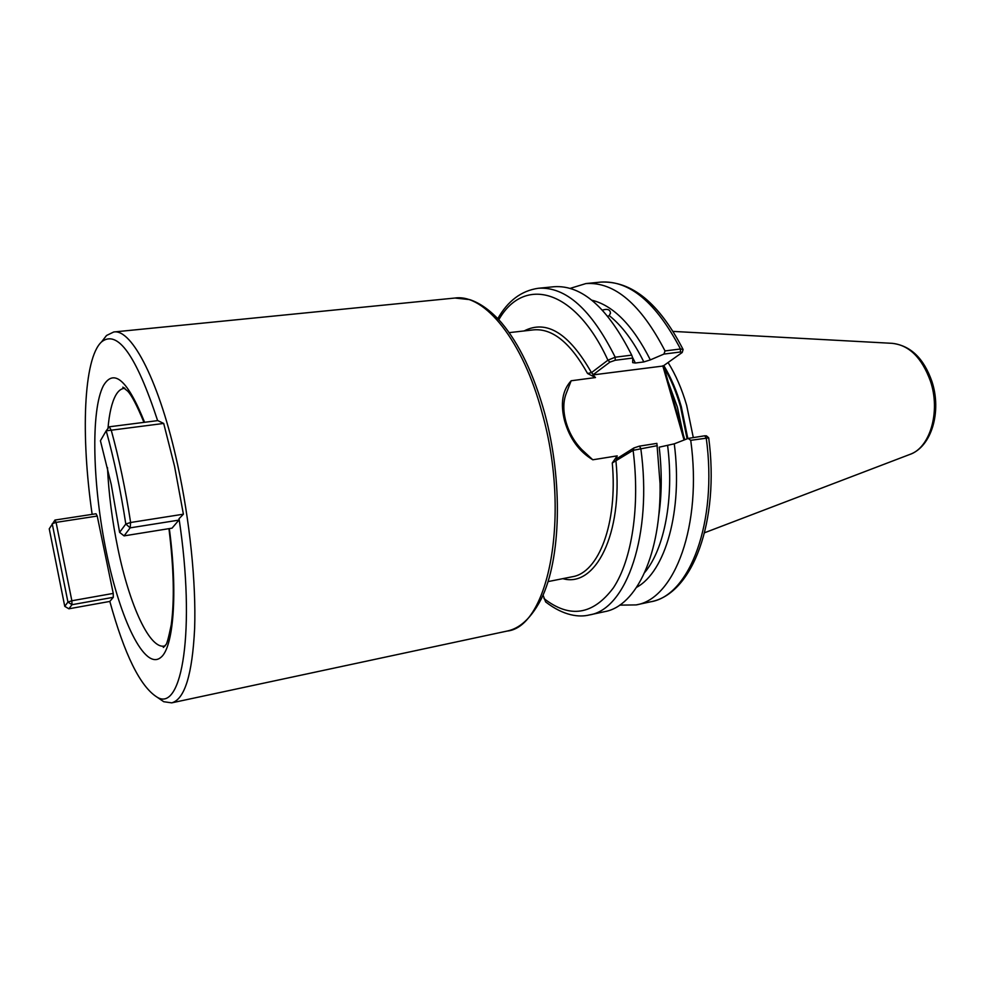 <?xml version="1.0" encoding="UTF-8"?>
<svg xmlns="http://www.w3.org/2000/svg" width="985" height="985" viewBox="0 0 985 985"><rect width="100%" height="100%" fill="white"/><g stroke="black" fill="none" stroke-linecap="round" stroke-linejoin="round"><path stroke-width="1.48" d="M602.401 310.103C607.499 308.6 610.171 309.573 610.454 313.033L609.247 315.631L607.782 316.247M571.165 380.764L566.412 392.978C563.161 401.092 562.977 410.585 565.858 421.457C568.899 432.415 574.243 441.822 581.864 449.665L592.798 459.786C579.082 451.512 569.687 438.571 564.627 420.94C560.219 403.665 562.398 390.282 571.165 380.764L595.506 377.55L587.553 373.487L591.468 372.65L607.917 360.19L615.206 357.21L631.693 355.129L632.752 358.048L615.194 360.276L609.9 362.123L592.847 374.928L663.164 366.014L682.211 352.47L680.438 351.99L663.927 354.083L650.334 359.894C632.85 325.346 613.347 305.449 591.8 300.191M100.421 440.738L111.219 484.349L119.604 532.368L125.797 524.008C120.638 490.345 114.1 459.269 106.195 430.802L100.421 440.738M174.542 466.25L163.695 423.439L111.243 430.199C119.037 458.493 125.501 489.262 130.623 522.493L183.395 514.195L174.542 466.25M102.021 341.29L106.515 335.503L113.718 331.994C131.855 328.485 159.853 382.475 177.706 465.129C189.822 520.572 196.187 582.948 194.636 628.381C192.334 674.565 184.688 699.399 171.685 702.859L163.744 701.714L157.711 697.577M157.625 420.62C136.238 355.511 117.547 329.261 101.566 341.881C83.405 358.429 80.733 435.727 92.147 514.367M109.236 426.8L106.195 430.802L111.243 430.199L109.236 426.8L157.797 420.607L163.695 423.439M663.545 365.743L684.76 439.741M693.305 437.611L686.668 405.377C681.916 389.05 675.722 374.78 668.089 362.542M650.334 359.894L643.821 361.938L635.362 363.022L632.666 362.628L632.752 358.048M657.291 445.651L633.109 450.33L612.276 462.975L617.213 455.87L616.154 459.108L633.909 447.953L639.29 446.168L656.896 443.373L660.048 483.561C661.354 554.001 636.322 606.107 604.827 611.623L589.375 614.948C579.476 617.472 563.851 616.031 545.641 601.921L546.096 602.291M543.055 595.088L545.641 601.921M636.125 604.913L650.642 601.798C692.898 594.152 719.727 520.942 708.707 437.857L690.731 440.32C702.477 525.313 674.626 599.077 636.125 604.913L619.688 605.135M690.731 440.32L688.158 438.423L704.694 435.801L706.454 435.85L708.634 437.734M636.667 587.282C665.343 571.743 683.011 510.71 674.269 443.829L688.158 438.423M658.608 516.669C661.895 495.123 662.092 471.963 659.187 447.178L674.269 443.829M615.194 360.276L615.206 357.21C591.369 309.425 565.747 286.45 538.327 288.273L554.05 286.721C581.827 284.85 607.708 307.652 631.693 355.129M570.192 288.371L585.903 283.569C614.381 281.624 640.755 304.082 665.023 350.931L680.475 348.986L683.11 349.515L682.248 352.347M663.927 354.083L665.023 350.931M97.232 516.054L56.083 522.382L54.951 520.055L96.025 513.764L97.232 516.054L113.238 593.413L113.3 597.316L109.828 601.404C124.504 654.693 140.252 686.607 157.083 697.158C182.102 712.918 195.83 629.255 179.036 518.713L178.876 520.117L172.043 528.157L124.073 535.877L130.143 527.861L130.623 522.493L125.797 524.008L130.143 527.861L178.876 520.117M54.951 520.055L49.25 528.834L64.764 606.354L67.94 602.069L52.217 523.737L56.083 522.382L71.856 600.764L113.238 593.413M113.3 597.316L71.979 604.704L68.888 608.792L109.828 601.429M617.213 455.87L592.798 459.786M183.395 514.195L179.036 518.713M119.604 532.368L124.073 535.877M71.979 604.704L71.856 600.764L67.94 602.069L71.979 604.704M68.888 608.792L64.764 606.354M684.046 440.012L662.77 365.755M592.847 374.928L595.506 377.55M680.069 426.111L680.992 426.591M668.877 387.056L669.812 387.634M543.966 598.56C569.786 618.642 592.921 615.071 613.384 587.848C631.914 559.886 640.25 506.364 633.109 450.33L633.909 447.953M562.817 578.651C595.322 588.131 623.173 533.845 615.957 461.115L616.758 458.776M609.9 362.123L607.917 360.19C574.809 287.916 523.737 275.948 498.816 319.706M593.426 374.546L591.468 372.65C569.047 333.25 546.601 319.349 524.106 330.948M143.958 422.368C136.977 405.463 131.547 395.047 127.681 391.119L122.793 387.179L124.886 388.299C121.352 388.398 118.286 390.75 115.688 395.367C111.822 402.471 109.249 413.503 107.968 428.475M107.476 467.592C108.744 494.027 112.228 521.053 117.917 548.645C129.478 605.172 149.979 650.309 164.852 645.914M169.322 528.6C177.977 593.204 173.52 647.81 160.789 657.463C144.696 670.896 120.207 619.713 106.503 552.794C92.615 485.999 90.46 410.523 103.388 385.701C113.903 367.971 127.644 380.161 144.598 422.282M931.884 381.367C941.857 411.176 931.847 446.87 909.598 454.528C929.988 448.089 940.86 411.668 930.443 381.133C921.886 357.727 909.143 345.132 892.225 343.334C910.497 345.563 923.708 358.22 931.859 381.293M683.319 434.717L677.372 407.125L668.162 381.86M687.099 438.83L680.512 406.67C676.215 391.858 670.699 378.708 663.964 367.208M687.825 438.547L681.263 406.534C676.769 391.033 670.945 377.378 663.804 365.558M509.183 332.635L533.735 329.852C552.523 328.3 570.475 342.842 587.553 373.487M113.718 331.994L454.947 298.036C484.571 293.641 523.023 340.453 542.23 413.355C570.881 514.86 548.756 627.211 506.992 631.089L171.685 702.859M632.505 357.358L635.362 363.022M643.821 361.938C633.577 341.241 622.052 325.801 609.247 315.631M639.29 446.168L640.767 448.286C652.809 534.818 626.46 609.469 589.375 614.948M644.744 572.445C664.383 548.965 674.22 498.632 667.658 445.823M650.642 601.798C689.586 595.851 717.88 522.37 706.22 437.857L704.694 435.801M680.438 351.99L680.475 348.986C656.072 302.432 629.477 280.134 600.678 282.104C631.668 280.639 659.125 303.06 683.024 349.355M612.276 462.975C617.78 523.441 598.683 572.814 572.31 576.754L548.091 581.593M610.454 313.033L610.368 313.723M168.952 528.662C173.84 568.345 174.591 600.444 171.218 624.933C168.521 638.095 166.687 644.719 165.726 644.83L163.301 647.453L165.135 645.828M101.566 341.881L106.515 335.503M454.947 298.036L469.746 299.625C480.385 303.146 490.912 310.78 501.34 322.538C519.366 343.999 533.858 374.374 544.816 413.663C563.038 481.173 561.056 558.803 541.331 598.831C528.379 623.69 515.463 629.304 506.992 631.089M892.225 343.334L673.112 331.403M909.598 454.528L704.583 532.75M585.903 283.569L600.678 282.104M538.327 288.273C521.422 290.698 507.915 300.807 497.794 318.611M157.083 697.158L163.744 701.714"/></g></svg>

